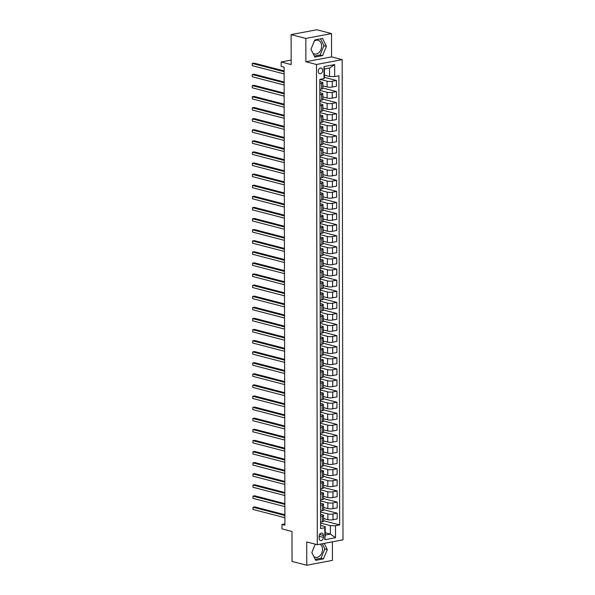 <?xml version="1.0" encoding="UTF-8"?>
<svg xmlns="http://www.w3.org/2000/svg" width="595" height="595" viewBox="0 0 595 595"><rect width="100%" height="100%" fill="white"/><g stroke="black" fill="none" stroke-linecap="round" stroke-linejoin="round"><path stroke-width="0.89" d="M312.955 53.26A7.103 5.281 104.6 0 0 314.443 54.004A7.103 5.281 104.6 0 0 321.635 46.098A7.103 5.281 104.6 0 0 318.005 40.259A7.103 5.281 104.6 0 0 314.398 40.951M318.228 71.274A2.916 2.164 104.6 0 0 319.716 73.668A2.916 2.164 104.6 0 0 322.668 70.426A2.916 2.164 104.6 0 0 321.181 68.031A2.916 2.164 104.6 0 0 318.228 71.274M320.207 544.157A7.103 5.281 -75.4 0 1 322.512 549.386A7.103 5.281 -75.4 0 1 315.32 557.284A7.103 5.281 -75.4 0 1 313.84 556.548M331.519 33.573L316.793 29.75L291.111 34.622L305.837 38.444L305.875 61.746L316.481 64.498L342.162 59.626L331.556 56.875L331.519 33.573L305.837 38.444M316.481 64.498L317.321 544.7L342.995 539.829L342.162 59.626M317.321 544.7L306.715 541.948L306.76 565.25L332.434 560.378L332.404 541.837M306.76 565.25L292.033 561.427L291.981 531.469L281.963 528.873L281.956 524.433L284.901 525.199L284.105 67.183L281.16 66.417L281.152 61.984L291.163 64.58L291.111 34.622M323.412 537.419L323.412 535.463A2.819 2.097 104.6 0 0 321.969 533.142A2.819 2.097 104.6 0 0 319.106 536.281L319.113 538.237A2.819 2.097 104.6 0 0 320.556 540.558A2.819 2.097 104.6 0 0 323.412 537.419L319.106 536.303M335.476 525.72L335.498 537.702L324.811 539.732L324.788 527.743L325.205 526.605L325.22 535.039L330.359 534.065L330.344 525.63L335.476 525.72L339.671 524.916L338.89 75.781L334.688 76.584L329.556 76.495L329.541 68.061L324.409 69.035L324.424 77.469L324 78.607L323.985 66.625L334.673 64.595L334.688 76.584M324 78.607L319.805 79.403L320.586 528.546L324.788 527.743M291.156 60.08L281.152 61.984M284.901 523.875L281.956 524.433M325.22 532.733L330.359 534.065L335.498 537.702M325.205 526.605L320.579 525.407M319.812 83.62L321.538 83.293A3.644 0.811 -0.1 0 0 322.825 82.675A3.644 0.811 -0.1 0 0 321.954 82.155L319.805 81.597M319.827 94.717L321.56 94.389A3.644 0.811 -0.1 0 0 322.84 93.772A3.644 0.811 -0.1 0 0 321.977 93.251L319.827 92.694M319.85 105.813L321.575 105.486A3.644 0.811 -0.1 0 0 322.862 104.869A3.644 0.811 -0.1 0 0 321.999 104.348L319.85 103.79M319.872 116.91L321.597 116.575A3.644 0.811 -0.1 0 0 322.884 115.958A3.644 0.811 -0.1 0 0 322.014 115.437L319.865 114.88M319.887 127.999L321.612 127.672A3.644 0.811 -0.1 0 0 322.899 127.055A3.644 0.811 -0.1 0 0 322.036 126.534L319.887 125.976M319.909 139.096L321.635 138.769A3.644 0.811 -0.1 0 0 322.921 138.152A3.644 0.811 -0.1 0 0 322.051 137.631L319.902 137.073M319.924 150.193L321.657 149.866A3.644 0.811 -0.1 0 0 322.936 149.248A3.644 0.811 -0.1 0 0 322.074 148.728L319.924 148.17M319.946 161.29L321.672 160.962A3.644 0.811 -0.1 0 0 322.959 160.345A3.644 0.811 -0.1 0 0 322.096 159.824L319.946 159.267M319.969 172.386L321.694 172.052A3.644 0.811 -0.1 0 0 322.981 171.434A3.644 0.811 -0.1 0 0 322.111 170.914L319.961 170.356M319.984 183.476L321.709 183.148A3.644 0.811 -0.1 0 0 322.996 182.531A3.644 0.811 -0.1 0 0 322.133 182.011L319.984 181.453M320.006 194.572L321.731 194.245A3.644 0.811 -0.1 0 0 323.018 193.628A3.644 0.811 -0.1 0 0 322.155 193.107L319.998 192.549M320.021 205.669L321.754 205.342A3.644 0.811 -0.1 0 0 323.033 204.725A3.644 0.811 -0.1 0 0 322.17 204.204L320.021 203.646M320.043 216.766L321.769 216.439A3.644 0.811 -0.1 0 0 323.055 215.821A3.644 0.811 -0.1 0 0 322.192 215.301L320.043 214.743M320.065 227.863L321.791 227.528A3.644 0.811 -0.1 0 0 323.078 226.911A3.644 0.811 -0.1 0 0 322.207 226.39L320.058 225.832M320.08 238.952L321.806 238.625A3.644 0.811 -0.1 0 0 323.092 238.007A3.644 0.811 -0.1 0 0 322.23 237.487L320.08 236.929M320.103 250.049L321.828 249.721A3.644 0.811 -0.1 0 0 323.115 249.104A3.644 0.811 -0.1 0 0 322.252 248.584L320.095 248.026M320.117 261.146L321.85 260.818A3.644 0.811 -0.1 0 0 323.13 260.201A3.644 0.811 -0.1 0 0 322.267 259.68L320.117 259.123M320.14 272.242L321.865 271.915A3.644 0.811 -0.1 0 0 323.152 271.298A3.644 0.811 -0.1 0 0 322.289 270.777L320.14 270.219M320.162 283.339L321.888 283.004A3.644 0.811 -0.1 0 0 323.174 282.387A3.644 0.811 -0.1 0 0 322.304 281.866L320.155 281.309M320.177 294.428L321.902 294.101A3.644 0.811 -0.1 0 0 323.189 293.484A3.644 0.811 -0.1 0 0 322.326 292.963L320.177 292.405M320.199 305.525L321.925 305.198A3.644 0.811 -0.1 0 0 323.211 304.58A3.644 0.811 -0.1 0 0 322.349 304.06L320.192 303.502M320.214 316.622L321.947 316.295A3.644 0.811 -0.1 0 0 323.226 315.677A3.644 0.811 -0.1 0 0 322.364 315.157L320.214 314.599M320.236 327.719L321.962 327.391A3.644 0.811 -0.1 0 0 323.249 326.774A3.644 0.811 -0.1 0 0 322.386 326.253L320.236 325.696M320.259 338.815L321.984 338.481A3.644 0.811 -0.1 0 0 323.271 337.863A3.644 0.811 -0.1 0 0 322.401 337.343L320.251 336.785M320.274 349.905L321.999 349.577A3.644 0.811 -0.1 0 0 323.286 348.96A3.644 0.811 -0.1 0 0 322.423 348.439L320.274 347.882M320.296 361.001L322.021 360.674A3.644 0.811 -0.1 0 0 323.308 360.057A3.644 0.811 -0.1 0 0 322.445 359.536L320.288 358.978M320.318 372.098L322.044 371.771A3.644 0.811 -0.1 0 0 323.323 371.154A3.644 0.811 -0.1 0 0 322.46 370.633L320.311 370.075M320.333 383.195L322.059 382.868A3.644 0.811 -0.1 0 0 323.345 382.25A3.644 0.811 -0.1 0 0 322.483 381.73L320.333 381.172M320.355 394.292L322.081 393.957A3.644 0.811 -0.1 0 0 323.368 393.34A3.644 0.811 -0.1 0 0 322.497 392.819L320.348 392.261M320.37 405.381L322.103 405.054A3.644 0.811 -0.1 0 0 323.382 404.436A3.644 0.811 -0.1 0 0 322.52 403.916L320.37 403.358M320.393 416.478L322.118 416.15A3.644 0.811 -0.1 0 0 323.405 415.533A3.644 0.811 -0.1 0 0 322.542 415.012L320.385 414.455M320.415 427.574L322.14 427.247A3.644 0.811 -0.1 0 0 323.42 426.63A3.644 0.811 -0.1 0 0 322.557 426.109L320.408 425.551M320.43 438.671L322.155 438.344A3.644 0.811 -0.1 0 0 323.442 437.727A3.644 0.811 -0.1 0 0 322.579 437.206L320.43 436.648M320.452 449.768L322.178 449.433A3.644 0.811 -0.1 0 0 323.464 448.816A3.644 0.811 -0.1 0 0 322.594 448.295L320.445 447.738M320.467 460.857L322.2 460.53A3.644 0.811 -0.1 0 0 323.479 459.913A3.644 0.811 -0.1 0 0 322.616 459.392L320.467 458.834M320.489 471.954L322.215 471.627A3.644 0.811 -0.1 0 0 323.502 471.009A3.644 0.811 -0.1 0 0 322.639 470.489L320.482 469.931M320.512 483.051L322.237 482.724A3.644 0.811 -0.1 0 0 323.524 482.106A3.644 0.811 -0.1 0 0 322.654 481.586L320.504 481.028M320.526 494.147L322.252 493.82A3.644 0.811 -0.1 0 0 323.539 493.203A3.644 0.811 -0.1 0 0 322.676 492.682L320.526 492.124M320.549 505.244L322.274 504.91A3.644 0.811 -0.1 0 0 323.561 504.292A3.644 0.811 -0.1 0 0 322.691 503.772L320.541 503.214M320.564 516.334L322.297 516.006A3.644 0.811 -0.1 0 0 323.576 515.389A3.644 0.811 -0.1 0 0 322.713 514.868L320.564 514.311M320.579 523.094L330.344 525.63M323.583 518.557L327.86 519.666A3.644 0.811 -0.1 0 0 332.992 519.747L337.187 518.952L337.179 513.18L323.568 509.647M320.556 512.005L327.852 513.894A3.644 0.811 -0.1 0 0 332.984 513.983L337.179 513.18M323.561 507.461L327.838 508.569A3.644 0.811 -0.1 0 0 332.969 508.651L337.172 507.855L337.164 502.091L323.546 498.551M320.541 500.908L327.83 502.797A3.644 0.811 -0.1 0 0 332.962 502.887L337.164 502.091M323.546 496.364L327.823 497.472A3.644 0.811 -0.1 0 0 332.955 497.561L337.149 496.758L337.142 490.994L323.531 487.461M320.519 489.811L327.808 491.708A3.644 0.811 -0.1 0 0 332.94 491.79L337.142 490.994M323.524 485.267L327.8 486.375A3.644 0.811 -0.1 0 0 332.932 486.465L337.134 485.669L337.12 479.897L323.509 476.364M320.504 478.715L327.793 480.611A3.644 0.811 -0.1 0 0 332.925 480.693L337.12 479.897M323.509 474.17L327.778 475.286A3.644 0.811 -0.1 0 0 332.917 475.368L337.112 474.572L337.105 468.801L323.494 465.268M320.482 467.618L327.771 469.514A3.644 0.811 -0.1 0 0 332.903 469.596L337.105 468.801M323.487 463.081L327.763 464.189A3.644 0.811 -0.1 0 0 332.895 464.271L337.09 463.475L337.082 457.704L323.472 454.171M320.46 456.529L327.756 458.418A3.644 0.811 -0.1 0 0 332.888 458.507L337.082 457.704M323.464 451.984L327.741 453.093A3.644 0.811 -0.1 0 0 332.873 453.174L337.075 452.379L337.067 446.614L323.449 443.074M320.445 445.432L327.733 447.321A3.644 0.811 -0.1 0 0 332.865 447.41L337.067 446.614M323.449 440.888L327.726 441.996A3.644 0.811 -0.1 0 0 332.858 442.085L337.053 441.282L337.045 435.518L323.435 431.985M320.422 434.335L327.711 436.232A3.644 0.811 -0.1 0 0 332.843 436.313L337.045 435.518M323.427 429.791L327.704 430.899A3.644 0.811 -0.1 0 0 332.836 430.988L337.038 430.192L337.023 424.421L323.412 420.888M320.408 423.238L327.696 425.135A3.644 0.811 -0.1 0 0 332.828 425.217L337.023 424.421M323.412 418.694L327.681 419.81A3.644 0.811 -0.1 0 0 332.821 419.891L337.015 419.096L337.008 413.324L323.397 409.791M320.385 412.142L327.674 414.038A3.644 0.811 -0.1 0 0 332.806 414.12L337.008 413.324M323.39 407.605L327.666 408.713A3.644 0.811 -0.1 0 0 332.798 408.795L336.993 407.999L336.986 402.227L323.375 398.695M320.363 401.052L327.659 402.941A3.644 0.811 -0.1 0 0 332.791 403.023L336.986 402.227M323.368 396.508L327.644 397.616A3.644 0.811 -0.1 0 0 332.776 397.698L336.978 396.902L336.963 391.138L323.353 387.598M320.348 389.956L327.637 391.845A3.644 0.811 -0.1 0 0 332.769 391.934L336.963 391.138M323.353 385.411L327.629 386.519A3.644 0.811 -0.1 0 0 332.761 386.609L336.956 385.805L336.949 380.041L323.338 376.509M320.326 378.859L327.614 380.755A3.644 0.811 -0.1 0 0 332.746 380.837L336.949 380.041M323.33 374.315L327.607 375.423A3.644 0.811 -0.1 0 0 332.739 375.512L336.941 374.716L336.926 368.945L323.316 365.412M320.303 367.762L327.6 369.659A3.644 0.811 -0.1 0 0 332.731 369.74L336.926 368.945M323.316 363.218L327.585 364.333A3.644 0.811 -0.1 0 0 332.717 364.415L336.919 363.619L336.911 357.848L323.301 354.315M320.288 356.665L327.577 358.562A3.644 0.811 -0.1 0 0 332.709 358.644L336.911 357.848M323.293 352.128L327.57 353.237A3.644 0.811 -0.1 0 0 332.702 353.318L336.896 352.523L336.889 346.751L323.278 343.218M320.266 345.576L327.555 347.465A3.644 0.811 -0.1 0 0 332.694 347.547L336.889 346.751M323.271 341.032L327.548 342.14A3.644 0.811 -0.1 0 0 332.679 342.222L336.882 341.426L336.867 335.662L323.256 332.122M320.251 334.479L327.54 336.368A3.644 0.811 -0.1 0 0 332.672 336.458L336.867 335.662M323.256 329.935L327.533 331.043A3.644 0.811 -0.1 0 0 332.664 331.132L336.859 330.329L336.852 324.565L323.241 321.032M320.229 323.382L327.518 325.279A3.644 0.811 -0.1 0 0 332.65 325.361L336.852 324.565M323.234 318.838L327.51 319.946A3.644 0.811 -0.1 0 0 332.642 320.036L336.844 319.24L336.829 313.468L323.219 309.936M320.207 312.286L327.503 314.182A3.644 0.811 -0.1 0 0 332.635 314.264L336.829 313.468M323.219 307.741L327.488 308.857A3.644 0.811 -0.1 0 0 332.62 308.939L336.822 308.143L336.815 302.372L323.204 298.839M320.192 301.189L327.481 303.086A3.644 0.811 -0.1 0 0 332.612 303.167L336.815 302.372M323.197 296.652L327.473 297.76A3.644 0.811 -0.1 0 0 332.605 297.842L336.8 297.046L336.792 291.275L323.182 287.742M320.17 290.1L327.458 291.989A3.644 0.811 -0.1 0 0 332.598 292.071L336.792 291.275M323.174 285.555L327.451 286.664A3.644 0.811 -0.1 0 0 332.583 286.745L336.785 285.95L336.77 280.186L323.159 276.645M320.155 279.003L327.443 280.892A3.644 0.811 -0.1 0 0 332.575 280.981L336.77 280.186M323.159 274.459L327.436 275.567A3.644 0.811 -0.1 0 0 332.568 275.656L336.763 274.853L336.755 269.089L323.145 265.556M320.132 267.906L327.421 269.803A3.644 0.811 -0.1 0 0 332.553 269.885L336.755 269.089M323.137 263.362L327.414 264.47A3.644 0.811 -0.1 0 0 332.546 264.559L336.748 263.764L336.733 257.992L323.122 254.459M320.11 256.809L327.406 258.706A3.644 0.811 -0.1 0 0 332.538 258.788L336.733 257.992M323.122 252.265L327.391 253.381A3.644 0.811 -0.1 0 0 332.523 253.463L336.725 252.667L336.718 246.895L323.1 243.362M320.095 245.713L327.384 247.609A3.644 0.811 -0.1 0 0 332.516 247.691L336.718 246.895M323.1 241.176L327.376 242.284A3.644 0.811 -0.1 0 0 332.508 242.366L336.703 241.57L336.696 235.799L323.085 232.266M320.073 234.623L327.362 236.513A3.644 0.811 -0.1 0 0 332.493 236.594L336.696 235.799M323.078 230.079L327.354 231.187A3.644 0.811 -0.1 0 0 332.486 231.269L336.688 230.473L336.673 224.709L323.063 221.169M320.058 223.527L327.347 225.416A3.644 0.811 -0.1 0 0 332.479 225.505L336.673 224.709M323.063 218.982L327.339 220.091A3.644 0.811 -0.1 0 0 332.471 220.18L336.666 219.376L336.658 213.612L323.048 210.08M320.036 212.43L327.324 214.326A3.644 0.811 -0.1 0 0 332.456 214.408L336.658 213.612M323.04 207.886L327.317 208.994A3.644 0.811 -0.1 0 0 332.449 209.083L336.651 208.287L336.636 202.516L323.026 198.983M320.013 201.333L327.31 203.23A3.644 0.811 -0.1 0 0 332.441 203.312L336.636 202.516M323.026 196.789L327.295 197.904A3.644 0.811 -0.1 0 0 332.426 197.986L336.629 197.19L336.621 191.419L323.003 187.886M319.998 190.236L327.287 192.133A3.644 0.811 -0.1 0 0 332.419 192.215L336.621 191.419M323.003 185.7L327.28 186.808A3.644 0.811 -0.1 0 0 332.412 186.889L336.606 186.094L336.599 180.322L322.988 176.789M319.976 179.147L327.265 181.036A3.644 0.811 -0.1 0 0 332.397 181.118L336.599 180.322M322.981 174.603L327.257 175.711A3.644 0.811 -0.1 0 0 332.389 175.793L336.591 174.997L336.577 169.233L322.966 165.693M319.961 168.05L327.25 169.939A3.644 0.811 -0.1 0 0 332.382 170.029L336.577 169.233M322.966 163.506L327.243 164.614A3.644 0.811 -0.1 0 0 332.374 164.703L336.569 163.9L336.562 158.136L322.951 154.603M319.939 156.954L327.228 158.85A3.644 0.811 -0.1 0 0 332.36 158.932L336.562 158.136M322.944 152.409L327.22 153.517A3.644 0.811 -0.1 0 0 332.352 153.607L336.554 152.811L336.539 147.039L322.929 143.507M319.917 145.857L327.213 147.753A3.644 0.811 -0.1 0 0 332.345 147.835L336.539 147.039M322.929 141.312L327.198 142.428A3.644 0.811 -0.1 0 0 332.33 142.51L336.532 141.714L336.525 135.943L322.907 132.41M319.902 134.76L327.191 136.657A3.644 0.811 -0.1 0 0 332.322 136.738L336.525 135.943M322.907 130.223L327.183 131.331A3.644 0.811 -0.1 0 0 332.315 131.413L336.51 130.617L336.502 124.846L322.892 121.313M319.879 123.671L327.168 125.56A3.644 0.811 -0.1 0 0 332.3 125.642L336.502 124.846M322.884 119.126L327.161 120.235A3.644 0.811 -0.1 0 0 332.293 120.316L336.495 119.521L336.48 113.757L322.869 110.216M319.865 112.574L327.153 114.463A3.644 0.811 -0.1 0 0 332.285 114.552L336.48 113.757M322.869 108.03L327.146 109.138A3.644 0.811 -0.1 0 0 332.278 109.227L336.472 108.424L336.465 102.66L322.854 99.127M319.842 101.477L327.131 103.374A3.644 0.811 -0.1 0 0 332.263 103.456L336.465 102.66M322.847 96.933L327.124 98.041A3.644 0.811 -0.1 0 0 332.255 98.13L336.458 97.335L336.443 91.563L322.832 88.03M319.82 90.38L327.116 92.277A3.644 0.811 -0.1 0 0 332.248 92.359L336.443 91.563M322.832 85.836L327.101 86.952A3.644 0.811 -0.1 0 0 332.233 87.034L336.435 86.238L336.428 80.466L324.424 77.35M320.065 79.358L327.094 81.18A3.644 0.811 -0.1 0 0 332.226 81.262L336.428 80.466M324.416 75.163L329.556 76.495M320.579 522.105L322.304 521.778A3.644 0.811 -0.1 0 0 323.591 521.161L323.576 515.389M339.671 524.916L323.591 520.744M320.556 511.008L322.282 510.681A3.644 0.811 -0.1 0 0 323.568 510.064L323.561 504.292M320.534 499.912L322.267 499.584A3.644 0.811 -0.1 0 0 323.546 498.967L323.539 493.203M320.519 488.822L322.245 488.495A3.644 0.811 -0.1 0 0 323.531 487.878L323.524 482.106M320.497 477.726L322.222 477.398A3.644 0.811 -0.1 0 0 323.509 476.781L323.502 471.009M320.482 466.629L322.207 466.302A3.644 0.811 -0.1 0 0 323.494 465.684L323.479 459.913M320.46 455.532L322.185 455.205A3.644 0.811 -0.1 0 0 323.472 454.587L323.464 448.816M320.437 444.435L322.17 444.108A3.644 0.811 -0.1 0 0 323.449 443.491L323.442 437.727M320.422 433.346L322.148 433.019A3.644 0.811 -0.1 0 0 323.435 432.401L323.42 426.63M320.4 422.249L322.126 421.922A3.644 0.811 -0.1 0 0 323.412 421.305L323.405 415.533M320.385 411.152L322.111 410.825A3.644 0.811 -0.1 0 0 323.397 410.208L323.382 404.436M320.363 400.056L322.088 399.728A3.644 0.811 -0.1 0 0 323.375 399.111L323.368 393.34M320.341 388.959L322.074 388.632A3.644 0.811 -0.1 0 0 323.353 388.014L323.345 382.25M320.326 377.87L322.051 377.542A3.644 0.811 -0.1 0 0 323.338 376.925L323.323 371.154M320.303 366.773L322.029 366.446A3.644 0.811 -0.1 0 0 323.316 365.828L323.308 360.057M320.288 355.676L322.014 355.349A3.644 0.811 -0.1 0 0 323.301 354.732L323.286 348.96M320.266 344.579L321.992 344.252A3.644 0.811 -0.1 0 0 323.278 343.635L323.271 337.863M320.244 333.483L321.977 333.155A3.644 0.811 -0.1 0 0 323.256 332.538L323.249 326.774M320.229 322.393L321.954 322.066A3.644 0.811 -0.1 0 0 323.241 321.449L323.226 315.677M320.207 311.297L321.932 310.969A3.644 0.811 -0.1 0 0 323.219 310.352L323.211 304.58M320.192 300.2L321.917 299.873A3.644 0.811 -0.1 0 0 323.204 299.255L323.189 293.484M320.17 289.103L321.895 288.776A3.644 0.811 -0.1 0 0 323.182 288.159L323.174 282.387M320.147 278.006L321.88 277.679A3.644 0.811 -0.1 0 0 323.159 277.062L323.152 271.298M320.132 266.917L321.858 266.59A3.644 0.811 -0.1 0 0 323.145 265.972L323.13 260.201M320.11 255.82L321.836 255.493A3.644 0.811 -0.1 0 0 323.122 254.876L323.115 249.104M320.095 244.724L321.821 244.396A3.644 0.811 -0.1 0 0 323.107 243.779L323.092 238.007M320.073 233.627L321.798 233.3A3.644 0.811 -0.1 0 0 323.085 232.682L323.078 226.911M320.05 222.53L321.783 222.203A3.644 0.811 -0.1 0 0 323.063 221.585L323.055 215.821M320.036 211.441L321.761 211.113A3.644 0.811 -0.1 0 0 323.048 210.496L323.033 204.725M320.013 200.344L321.739 200.017A3.644 0.811 -0.1 0 0 323.026 199.399L323.018 193.628M319.998 189.247L321.724 188.92A3.644 0.811 -0.1 0 0 323.011 188.303L322.996 182.531M319.976 178.15L321.702 177.823A3.644 0.811 -0.1 0 0 322.988 177.206L322.981 171.434M319.954 167.054L321.687 166.726A3.644 0.811 -0.1 0 0 322.966 166.109L322.959 160.345M319.939 155.964L321.664 155.637A3.644 0.811 -0.1 0 0 322.951 155.02L322.936 149.248M319.917 144.868L321.642 144.54A3.644 0.811 -0.1 0 0 322.929 143.923L322.921 138.152M319.902 133.771L321.627 133.444A3.644 0.811 -0.1 0 0 322.914 132.826L322.899 127.055M319.879 122.674L321.605 122.347A3.644 0.811 -0.1 0 0 322.892 121.73L322.884 115.958M319.857 111.577L321.59 111.25A3.644 0.811 -0.1 0 0 322.869 110.633L322.862 104.869M319.842 100.488L321.568 100.161A3.644 0.811 -0.1 0 0 322.854 99.544L322.84 93.772M319.82 89.391L321.545 89.064A3.644 0.811 -0.1 0 0 322.832 88.447L322.825 82.675M325.22 535.039L324.811 539.732M323.985 66.625L324.409 69.035M334.673 64.595L329.541 68.061M315.298 544.18L311.839 552.517L315.722 560.349L323.457 558.884L327.31 549.587L324.238 543.391M305.875 61.746L331.556 56.875M314.815 39.939L310.962 49.236L314.844 57.068L322.579 55.603L326.432 46.306L322.55 38.474L314.815 39.939M315.224 559.337L320.98 558.244L324.833 548.94L322.267 543.763M324.833 548.94L327.31 549.587M320.98 558.244L323.457 558.884M314.339 56.056L320.103 54.963L323.955 45.659L320.579 38.846M323.955 45.659L326.432 46.306M320.103 54.963L322.579 55.603M284.886 514.727L254.757 506.903L253.024 507.23L284.886 515.508M253.024 509.454L253.024 507.23L253.024 509.454L284.893 517.724M284.864 503.63L254.734 495.806L253.001 496.141L284.864 504.411M253.009 498.357L253.001 496.141L253.009 498.357L284.871 506.628M284.849 492.534L254.72 484.717L252.987 485.044L284.849 493.315M252.987 487.26L252.987 485.044L252.987 487.26L284.849 495.531M284.827 481.437L254.697 473.62L252.964 473.947L284.827 482.218M252.964 476.164L252.964 473.947L252.964 476.164L284.834 484.442M284.804 470.348L254.682 462.523L252.942 462.851L284.812 471.121M252.949 465.074L252.942 462.851L252.949 465.074L284.812 473.345M284.789 459.251L254.66 451.427L252.927 451.754L284.789 460.032M252.927 453.978L252.927 451.754L252.927 453.978L284.797 462.248M284.767 448.154L254.638 440.33L252.905 440.664L284.767 448.935M252.912 442.881L252.905 440.664L252.912 442.881L284.774 451.151M284.752 437.057L254.623 429.24L252.882 429.568L284.752 437.838M252.89 431.784L252.882 429.568L252.89 431.784L284.752 440.055M284.73 425.961L254.601 418.144L252.868 418.471L284.73 426.741M252.868 420.687L252.868 418.471L252.868 420.687L284.737 428.965M284.708 414.871L254.586 407.047L252.845 407.374L284.715 415.645M252.853 409.598L252.845 407.374L252.853 409.598L284.715 417.869M284.693 403.774L254.563 395.95L252.83 396.277L284.693 404.555M252.83 398.501L252.83 396.277L252.83 398.501L284.7 406.772M284.67 392.678L254.541 384.853L252.808 385.188L284.67 393.459M252.816 387.404L252.808 385.188L252.816 387.404L284.678 395.675M284.655 381.581L254.526 373.764L252.786 374.091L284.655 382.362M252.793 376.308L252.786 374.091L252.793 376.308L284.655 384.578M284.633 370.484L254.504 362.667L252.771 362.995L284.633 371.265M252.771 365.211L252.771 362.995L252.771 365.211L284.641 373.489M284.611 359.387L254.489 351.571L252.749 351.898L284.618 360.168M252.756 354.122L252.749 351.898L252.756 354.122L284.618 362.392M284.596 348.298L254.467 340.474L252.734 340.801L284.596 349.079M252.734 343.025L252.734 340.801L252.734 343.025L284.603 351.295M284.574 337.201L254.444 329.377L252.711 329.712L284.574 337.982M252.719 331.928L252.711 329.712L252.719 331.928L284.581 340.199M284.559 326.105L254.429 318.288L252.689 318.615L284.559 326.886M252.697 320.831L252.689 318.615L252.697 320.831L284.559 329.102M284.536 315.008L254.407 307.191L252.674 307.518L284.536 315.789M252.674 309.735L252.674 307.518L252.674 309.735L284.544 318.013M284.514 303.911L254.392 296.094L252.652 296.422L284.522 304.692M252.659 298.645L252.652 296.422L252.659 298.645L284.522 306.916M284.499 292.822L254.37 284.998L252.637 285.325L284.499 293.603M252.637 287.549L252.637 285.325L252.637 287.549L284.499 295.819M284.477 281.725L254.348 273.901L252.615 274.236L284.477 282.506M252.622 276.452L252.615 274.236L252.622 276.452L284.484 284.722M284.462 270.628L254.333 262.812L252.592 263.139L284.462 271.409M252.6 265.355L252.592 263.139L252.6 265.355L284.462 273.626M284.44 259.532L254.31 251.715L252.578 252.042L284.44 260.312M252.578 254.258L252.578 252.042L252.578 254.258L284.447 262.536M284.417 248.435L254.296 240.618L252.555 240.945L284.425 249.216M252.563 243.169L252.555 240.945L252.563 243.169L284.425 251.44M284.403 237.346L254.273 229.521L252.54 229.849L284.403 238.126M252.54 232.072L252.54 229.849L252.54 232.072L284.403 240.343M284.38 226.249L254.251 218.425L252.518 218.759L284.38 227.03M252.525 220.976L252.518 218.759L252.525 220.976L284.388 229.246M284.365 215.152L254.236 207.335L252.496 207.662L284.365 215.933M252.503 209.879L252.496 207.662L252.503 209.879L284.365 218.149M284.343 204.055L254.214 196.238L252.481 196.566L284.343 204.836M252.481 198.782L252.481 196.566L252.481 198.782L284.351 207.06M284.321 192.959L254.191 185.142L252.459 185.469L284.328 193.739M252.466 187.693L252.459 185.469L252.466 187.693L284.328 195.963M284.306 181.869L254.177 174.045L252.444 174.372L284.306 182.65M252.444 176.596L252.444 174.372L252.444 176.596L284.306 184.867M284.284 170.772L254.154 162.948L252.421 163.283L284.284 171.553M252.429 165.499L252.421 163.283L252.429 165.499L284.291 173.77M284.269 159.676L254.139 151.859L252.399 152.186L284.269 160.457M252.406 154.403L252.399 152.186L252.406 154.403L284.269 162.673M284.246 148.579L254.117 140.762L252.384 141.089L284.246 149.36M252.384 143.306L252.384 141.089L252.384 143.306L284.254 151.584M284.224 137.482L254.095 129.665L252.362 129.993L284.232 138.263M252.369 132.216L252.362 129.993L252.369 132.216L284.232 140.487M284.209 126.393L254.08 118.569L252.347 118.896L284.209 127.174M252.347 121.12L252.347 118.896L252.347 121.12L284.209 129.39M284.187 115.296L254.058 107.472L252.325 107.807L284.187 116.077M252.332 110.023L252.325 107.807L252.332 110.023L284.194 118.293M284.172 104.199L254.043 96.383L252.302 96.71L284.172 104.98M252.31 98.926L252.302 96.71L252.31 98.926L284.172 107.197M284.15 93.103L254.02 85.286L252.287 85.613L284.15 93.884M252.287 87.829L252.287 85.613L252.287 87.829L284.157 96.107M284.127 82.006L253.998 74.189L252.265 74.516L284.127 82.787M252.273 76.74L252.265 74.516L252.273 76.74L284.135 85.011M284.113 70.917L253.983 63.092L252.25 63.42L284.113 71.698M252.25 65.643L252.25 63.42L252.25 65.643L284.113 73.914M327.852 513.894L327.86 519.666M327.83 502.797L327.838 508.569M327.808 491.708L327.823 497.472M327.793 480.611L327.8 486.375M327.771 469.514L327.778 475.286M327.756 458.418L327.763 464.189M327.733 447.321L327.741 453.093M327.711 436.232L327.726 441.996M327.696 425.135L327.704 430.899M327.674 414.038L327.681 419.81M327.659 402.941L327.666 408.713M327.637 391.845L327.644 397.616M327.614 380.755L327.629 386.519M327.6 369.659L327.607 375.423M327.577 358.562L327.585 364.333M327.555 347.465L327.57 353.237M327.54 336.368L327.548 342.14M327.518 325.279L327.533 331.043M327.503 314.182L327.51 319.946M327.481 303.086L327.488 308.857M327.458 291.989L327.473 297.76M327.443 280.892L327.451 286.664M327.421 269.803L327.436 275.567M327.406 258.706L327.414 264.47M327.384 247.609L327.391 253.381M327.362 236.513L327.376 242.284M327.347 225.416L327.354 231.187M327.324 214.326L327.339 220.091M327.31 203.23L327.317 208.994M327.287 192.133L327.295 197.904M327.265 181.036L327.28 186.808M327.25 169.939L327.257 175.711M327.228 158.85L327.243 164.614M327.213 147.753L327.22 153.517M327.191 136.657L327.198 142.428M327.168 125.56L327.183 131.331M327.153 114.463L327.161 120.235M327.131 103.374L327.146 109.138M327.116 92.277L327.124 98.041M327.094 81.18L327.101 86.952M332.984 513.983L332.992 519.747M322.297 516.006L322.304 521.778M322.274 504.91L322.282 510.681M332.962 502.887L332.969 508.651M322.252 493.82L322.267 499.584M332.94 491.79L332.955 497.561M322.237 482.724L322.245 488.495M332.925 480.693L332.932 486.465M322.215 471.627L322.222 477.398M332.903 469.596L332.917 475.368M322.2 460.53L322.207 466.302M332.888 458.507L332.895 464.271M322.178 449.433L322.185 455.205M332.865 447.41L332.873 453.174M322.155 438.344L322.17 444.108M332.843 436.313L332.858 442.085M322.14 427.247L322.148 433.019M332.828 425.217L332.836 430.988M322.118 416.15L322.126 421.922M332.806 414.12L332.821 419.891M322.103 405.054L322.111 410.825M332.791 403.023L332.798 408.795M322.081 393.957L322.088 399.728M332.769 391.934L332.776 397.698M322.059 382.868L322.074 388.632M332.746 380.837L332.761 386.609M322.044 371.771L322.051 377.542M332.731 369.74L332.739 375.512M322.021 360.674L322.029 366.446M332.709 358.644L332.717 364.415M321.999 349.577L322.014 355.349M332.694 347.547L332.702 353.318M321.984 338.481L321.992 344.252M332.672 336.458L332.679 342.222M321.962 327.391L321.977 333.155M332.65 325.361L332.664 331.132M321.947 316.295L321.954 322.066M332.635 314.264L332.642 320.036M321.925 305.198L321.932 310.969M332.612 303.167L332.62 308.939M321.902 294.101L321.917 299.873M332.598 292.071L332.605 297.842M321.888 283.004L321.895 288.776M332.575 280.981L332.583 286.745M321.865 271.915L321.88 277.679M332.553 269.885L332.568 275.656M321.85 260.818L321.858 266.59M332.538 258.788L332.546 264.559M321.828 249.721L321.836 255.493M332.516 247.691L332.523 253.463M321.806 238.625L321.821 244.396M332.493 236.594L332.508 242.366M321.791 227.528L321.798 233.3M332.479 225.505L332.486 231.269M321.769 216.439L321.783 222.203M332.456 214.408L332.471 220.18M321.754 205.342L321.761 211.113M332.441 203.312L332.449 209.083M321.731 194.245L321.739 200.017M332.419 192.215L332.426 197.986M321.709 183.148L321.724 188.92M332.397 181.118L332.412 186.889M321.694 172.052L321.702 177.823M332.382 170.029L332.389 175.793M321.672 160.962L321.687 166.726M332.36 158.932L332.374 164.703M321.657 149.866L321.664 155.637M332.345 147.835L332.352 153.607M321.635 138.769L321.642 144.54M332.322 136.738L332.33 142.51M321.612 127.672L321.627 133.444M332.3 125.642L332.315 131.413M321.597 116.575L321.605 122.347M332.285 114.552L332.293 120.316M321.575 105.486L321.59 111.25M332.263 103.456L332.278 109.227M321.56 94.389L321.568 100.161M332.248 92.359L332.255 98.13M321.538 83.293L321.545 89.064M332.226 81.262L332.233 87.034M319.582 534.474L323.412 535.463"/></g></svg>
